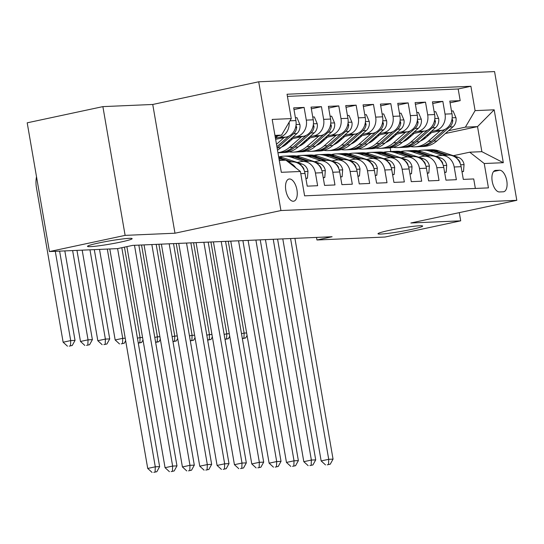 <?xml version="1.0" encoding="UTF-8"?>
<svg xmlns="http://www.w3.org/2000/svg" width="544" height="544" viewBox="0 0 544 544"><rect width="100%" height="100%" fill="white"/><g stroke="black" fill="none" stroke-linecap="round" stroke-linejoin="round"><path stroke-width="0.82" d="M120.924 242.012A22.658 1.618 -9.8 0 1 87.496 246.35A22.658 1.618 -9.8 0 1 98.729 242.978A22.658 1.618 -9.8 0 1 132.151 238.639A22.658 1.618 -9.8 0 1 120.924 242.012M411.42 229.432A22.658 1.618 -9.8 0 1 377.992 233.77A22.658 1.618 -9.8 0 1 389.218 230.391A22.658 1.618 -9.8 0 1 422.647 226.059A22.658 1.618 -9.8 0 1 411.42 229.432M293.311 201.239A11.329 5.494 77.9 0 0 293.753 201.185A11.329 5.494 77.9 0 0 296.854 189.407A11.329 5.494 77.9 0 0 289.462 178.969A11.329 5.494 77.9 0 0 289.014 179.024A11.329 5.494 77.9 0 0 285.92 190.801A11.329 5.494 77.9 0 0 293.311 201.239M102.884 106.624L125.12 235.375L174.984 233.213L152.742 104.468L102.884 106.624L27.2 122.822L49.436 251.573L117.511 248.622L132.648 245.385L332.092 236.742L316.955 239.986L385.023 237.034L460.707 220.837L459.286 212.629M152.742 104.468L258.699 81.79L494.564 71.577L516.8 200.321L280.935 210.542L258.699 81.79M300.771 173.638L305.028 173.454L307.224 186.157L317.628 185.708L315.432 173.006L322.374 172.706A14.164 12.342 -92.5 0 0 309.652 161.146L302.716 161.446A14.164 12.342 87.5 0 1 315.432 173.006M322.374 172.706L324.564 185.402L334.968 184.953L332.778 172.251L339.714 171.952A14.164 12.342 -92.5 0 0 326.992 160.398L320.056 160.698A14.164 12.342 87.5 0 1 332.778 172.251M339.714 171.952L341.911 184.654L352.315 184.205L350.118 171.503L357.054 171.204A14.164 12.342 -92.5 0 0 344.338 159.644L337.396 159.943A14.164 12.342 87.5 0 1 350.118 171.503M357.054 171.204L359.251 183.899L369.655 183.45L367.465 170.748L374.401 170.449A14.164 12.342 -92.5 0 0 361.678 158.896L354.742 159.195A14.164 12.342 87.5 0 1 367.465 170.748M374.401 170.449L376.591 183.151L387.002 182.702L384.805 170L391.741 169.701A14.164 12.342 -92.5 0 0 379.018 158.141L372.082 158.44A14.164 12.342 87.5 0 1 384.805 170M391.741 169.701L393.938 182.396L404.342 181.948L402.145 169.245L409.088 168.946A14.164 12.342 -92.5 0 0 396.365 157.393L389.429 157.692A14.164 12.342 87.5 0 1 402.145 169.245M409.088 168.946L411.278 181.648L421.688 181.2L419.492 168.497L426.428 168.198A14.164 12.342 -92.5 0 0 413.705 156.638L406.769 156.937A14.164 12.342 87.5 0 1 419.492 168.497M426.428 168.198L428.624 180.9L439.028 180.445L436.832 167.742L443.768 167.443A14.164 12.342 -92.5 0 0 431.052 155.89L424.109 156.189A14.164 12.342 87.5 0 1 436.832 167.742M443.768 167.443L445.964 180.146L456.368 179.697L454.179 166.994A14.164 12.342 -92.5 0 0 441.456 155.441A14.164 12.342 -92.5 0 0 439.661 155.666L435.989 156.454M429.393 133.069L442.272 130.315A14.164 12.342 -92.5 0 0 451.976 113.805L449.786 101.102L460.19 100.654L450.078 102.816M431.168 131.505L435.336 130.614A14.164 12.342 -92.5 0 0 445.04 114.104L442.85 101.402L432.738 103.564M442.85 101.402L432.439 101.85L434.636 114.553A14.164 12.342 -92.5 0 1 424.932 131.063L412.046 133.817M394.706 134.572L407.585 131.818A14.164 12.342 -92.5 0 0 417.296 115.308L415.099 102.605L425.503 102.156L415.392 104.319M377.366 135.32L390.245 132.566A14.164 12.342 -92.5 0 0 399.949 116.056L397.752 103.353L408.163 102.904L398.052 105.067M360.019 136.075L372.898 133.321A14.164 12.342 -92.5 0 0 382.609 116.81L380.412 104.108L390.816 103.652L380.712 105.822M342.679 136.823L355.558 134.069A14.164 12.342 -92.5 0 0 365.262 117.558L363.072 104.856L373.476 104.407L363.365 106.57M325.332 137.578L338.218 134.817A14.164 12.342 -92.5 0 0 347.922 118.306L345.726 105.611L356.13 105.155L346.025 107.324M307.992 138.326L320.872 135.572A14.164 12.342 -92.5 0 0 330.575 119.061L328.386 106.359L338.79 105.91L328.678 108.072M290.646 139.08L303.532 136.32A14.164 12.342 -92.5 0 0 313.235 119.809L311.039 107.114L321.45 106.658L311.338 108.827M275.624 139.332L286.185 137.074A14.164 12.342 -92.5 0 0 295.895 120.564L293.699 107.862L304.103 107.413L293.998 109.575M302.716 161.446A14.164 12.342 87.5 0 0 300.92 161.677L297.248 162.459M320.056 160.698A14.164 12.342 87.5 0 0 318.26 160.922L314.595 161.711M337.396 159.943A14.164 12.342 87.5 0 0 335.607 160.174L331.935 160.963M354.742 159.195A14.164 12.342 87.5 0 0 352.947 159.426L349.275 160.208M372.082 158.44A14.164 12.342 87.5 0 0 370.294 158.671L366.622 159.46M389.429 157.692A14.164 12.342 87.5 0 0 387.634 157.923L383.962 158.705M406.769 156.937A14.164 12.342 87.5 0 0 404.981 157.168L401.309 157.957M424.109 156.189A14.164 12.342 87.5 0 0 422.321 156.42L418.649 157.202M499.542 170.224L495.727 170.388A10.975 5.324 77.9 0 0 495.298 170.442A10.975 5.324 77.9 0 0 492.3 181.846A10.975 5.324 77.9 0 0 499.453 191.957L503.268 191.794A10.975 5.324 77.9 0 0 503.703 191.74A10.975 5.324 77.9 0 0 506.702 180.336A10.975 5.324 77.9 0 0 499.542 170.224L493.639 171.482M279.276 160.446L285.886 160.16L300.404 171.482L304.606 195.84L488.444 187.877L484.235 163.52L469.724 152.198L453.336 155.7M300.404 171.482L281.323 172.312L272.19 119.422L291.264 118.592L287.055 94.234L470.893 86.272L475.096 110.629L494.176 109.806L503.309 162.697L484.235 163.52M275.427 138.19L279.249 137.374L286.185 137.074M292.427 137.516L296.596 136.626L303.532 136.32M286.198 142.99L288.334 142.535M287.98 141.426L290.115 140.971M309.767 136.762L313.936 135.871L320.872 135.572M303.545 142.242L305.674 141.78M305.32 140.672L307.455 140.216M327.114 136.014L331.276 135.123L338.218 134.817M320.885 141.488L323.02 141.032M322.667 139.924L324.795 139.468M344.454 135.259L348.622 134.368L355.558 134.069M338.232 140.74L340.36 140.284M340.007 139.176L342.142 138.713M361.801 134.511L365.962 133.62L372.898 133.321M355.572 139.985L357.707 139.529M357.354 138.421L359.482 137.965M379.141 133.756L383.309 132.865L390.245 132.566M372.919 139.237L375.047 138.781M374.694 137.673L376.829 137.21M396.488 133.008L400.649 132.117L407.585 131.818M390.259 138.482L392.394 138.026M392.04 136.918L394.169 136.462M413.828 132.253L417.996 131.362L424.932 131.063M409.38 136.17L411.516 135.714M407.599 137.734L409.734 137.278M460.19 100.654L458.177 88.992L287.429 96.39M304.103 107.413L306.299 120.115A14.164 12.342 87.5 0 1 296.596 136.626M321.45 106.658L323.639 119.36A14.164 12.342 87.5 0 1 313.936 135.871M338.79 105.91L340.986 118.612A14.164 12.342 87.5 0 1 331.276 135.123M356.13 105.155L358.326 117.858A14.164 12.342 87.5 0 1 348.622 134.368M373.476 104.407L375.673 117.11A14.164 12.342 87.5 0 1 365.962 133.62M390.816 103.652L393.013 116.355A14.164 12.342 87.5 0 1 383.309 132.865M408.163 102.904L410.353 115.607A14.164 12.342 87.5 0 1 400.649 132.117M425.503 102.156L427.7 114.852A14.164 12.342 87.5 0 1 417.996 131.362M475.354 188.448L473.715 178.942L463.311 179.398L461.115 166.695A14.164 12.342 -92.5 0 0 448.392 155.135L441.456 155.441M469.724 152.198L481.862 151.667L477.53 126.616L465.392 127.14L475.096 110.629M423.613 138.156L425.741 137.7A22.481 19.591 87.5 0 1 420.335 141.039M445.4 133.491L477.53 126.616L494.176 109.806M426.72 135.415L428.856 134.96M448.514 130.75L465.392 127.14M125.12 235.375L49.436 251.573M174.984 233.213L280.935 210.542M516.8 200.321L410.842 222.999L460.707 220.837M316.506 237.415L316.955 239.986M390.796 151.524L390.17 147.88M275.135 136.476L281.561 135.102L274.944 135.388M458.177 88.992L470.893 86.272M305.028 173.454A14.164 12.342 -92.5 0 0 292.305 161.901L288.34 162.071M291.264 118.592L281.561 135.102M289.129 122.223A14.164 12.342 87.5 0 1 279.249 137.374M289.156 162.71A14.164 12.342 87.5 0 1 295.793 167.892M481.862 151.667L503.309 162.697M461.951 171.55L463.522 171.482L464.052 164.444A9.384 8.174 -92.5 0 0 458.245 157.325L438.593 150.824A27.084 23.603 -92.5 0 0 431.127 149.777L427.829 149.92A27.084 23.603 -92.5 0 0 426.788 149.988M442.585 155.387L429.916 151.198A27.084 23.603 -92.5 0 0 422.457 150.151A27.084 23.603 -92.5 0 0 418.139 150.804M447.957 155.156L435.295 150.967A27.084 23.603 -92.5 0 0 427.829 149.92M422.457 150.151L425.748 150.008A27.084 23.603 87.5 0 1 433.214 151.055L445.876 155.244M460.19 163.445L459.938 162.058A9.384 8.174 -92.5 0 0 456.654 158.277M290.584 238.544L328.719 459.313L333.05 459.122L294.923 238.354M327.236 464.834L330.262 464.188L327.236 464.834M328.528 464.263L328.719 459.313L321.15 460.931L282.792 238.877M321.15 460.931L325.502 464.909M330.262 464.188L333.05 459.122M461.999 171.809L463.522 171.482M431.521 132.614L425.755 137.686M405.912 140.304A22.481 19.591 87.5 0 1 405.144 139.89M440.286 130.737L428.216 141.352A27.084 23.603 87.5 0 1 414.882 146.853A27.084 23.603 87.5 0 1 410.523 146.581M451.493 111.003L453.064 110.935L456.001 117.817A9.384 8.174 87.5 0 1 452.975 126.827L436.893 140.978A27.084 23.603 87.5 0 1 423.552 146.479L420.26 146.622A27.084 23.603 -92.5 0 0 433.595 141.12L449.684 126.97A9.384 8.174 -92.5 0 0 452.785 120.652L452.084 118.633M445.019 129.329L431.514 141.209A27.084 23.603 87.5 0 1 418.173 146.71L414.882 146.853M419.213 146.635A27.084 23.603 -92.5 0 0 420.26 146.622M406.633 138.584A22.481 19.591 -92.5 0 0 407.51 139.182M408.517 138.346A22.481 19.591 87.5 0 1 407.714 137.707M228.269 241.244L244.127 333.078L246.629 332.976M242.345 338.62L245.677 337.96L242.304 338.382M241.488 333.649L244.127 333.078L243.943 338.035M245.677 337.96L247.058 335.451M444.611 172.298L446.182 172.23L446.712 165.199A9.384 8.174 -92.5 0 0 440.905 158.08L421.246 151.579A27.084 23.603 -92.5 0 0 413.78 150.525L410.489 150.668A27.084 23.603 -92.5 0 0 409.448 150.742M425.238 156.142L412.576 151.953A27.084 23.603 -92.5 0 0 405.11 150.906A27.084 23.603 -92.5 0 0 400.799 151.552M430.617 155.91L417.955 151.722A27.084 23.603 -92.5 0 0 410.489 150.668M405.11 150.906L408.408 150.763A27.084 23.603 87.5 0 1 415.874 151.81L428.536 155.999M442.843 164.193L442.592 162.806A9.384 8.174 -92.5 0 0 439.314 159.032M273.244 239.292L311.372 460.061L315.71 459.877L277.576 239.102M309.896 465.589L312.922 464.943L309.896 465.589M311.188 465.018L311.372 460.061L303.804 461.679L265.452 239.632M303.804 461.679L308.162 465.664M312.922 464.943L315.71 459.877M444.652 172.557L446.182 172.23M427.264 173.046L428.842 172.978L429.372 165.947A9.384 8.174 -92.5 0 0 423.558 158.828L403.906 152.327A27.084 23.603 -92.5 0 0 396.44 151.28L393.142 151.422A27.084 23.603 -92.5 0 0 392.108 151.49M407.898 156.89L395.236 152.701A27.084 23.603 -92.5 0 0 387.77 151.654A27.084 23.603 -92.5 0 0 383.452 152.306M413.277 156.658L400.608 152.47A27.084 23.603 -92.5 0 0 393.142 151.422M387.77 151.654L391.061 151.511A27.084 23.603 87.5 0 1 398.528 152.558L411.196 156.747M425.503 164.941L425.252 163.56A9.384 8.174 -92.5 0 0 421.967 159.78M255.898 240.047L294.032 460.816L298.37 460.625L260.236 239.856M292.55 466.337L295.576 465.691L292.55 466.337M293.842 465.766L294.032 460.816L286.464 462.434L248.112 240.38M286.464 462.434L290.816 466.412M295.576 465.691L298.37 460.625M427.312 173.312L428.842 172.978M409.924 173.801L411.495 173.733L412.026 166.695A9.384 8.174 -92.5 0 0 406.218 159.582L386.56 153.075A27.084 23.603 -92.5 0 0 379.1 152.028L375.802 152.17A27.084 23.603 -92.5 0 0 374.762 152.245M390.558 157.644L377.89 153.456A27.084 23.603 -92.5 0 0 370.423 152.408A27.084 23.603 -92.5 0 0 366.112 153.054M395.93 157.406L383.268 153.218A27.084 23.603 -92.5 0 0 375.802 152.17M370.423 152.408L373.721 152.266A27.084 23.603 87.5 0 1 381.188 153.313L393.849 157.502M408.156 165.696L407.912 164.308A9.384 8.174 -92.5 0 0 404.627 160.528M238.558 240.795L276.692 461.564L281.024 461.38L242.889 240.604M275.21 467.092L278.236 466.446L275.21 467.092M276.502 466.521L276.692 461.564L269.124 463.182L230.765 241.135M269.124 463.182L273.476 467.167M278.236 466.446L281.024 461.38M409.965 174.06L411.495 173.733M392.578 174.549L394.155 174.481L394.686 167.45A9.384 8.174 -92.5 0 0 388.872 160.33L369.22 153.83A27.084 23.603 -92.5 0 0 361.753 152.782L358.462 152.925A27.084 23.603 -92.5 0 0 357.422 152.993M373.211 158.392L360.55 154.204A27.084 23.603 -92.5 0 0 353.083 153.156A27.084 23.603 -92.5 0 0 348.765 153.802M378.59 158.161L365.922 153.972A27.084 23.603 -92.5 0 0 358.462 152.925M353.083 153.156L356.381 153.014A27.084 23.603 87.5 0 1 363.841 154.061L376.509 158.25M390.816 166.444L390.565 165.063A9.384 8.174 -92.5 0 0 387.28 161.282M221.211 241.543L259.345 462.318L263.684 462.128L225.549 241.359M257.863 467.84L260.896 467.194L257.863 467.84M259.155 467.269L259.345 462.318L251.777 463.937L213.425 241.883M251.777 463.937L256.129 467.915M260.896 467.194L263.684 462.128M392.625 174.808L394.155 174.481M414.181 133.362L408.408 138.441A22.481 19.591 87.5 0 1 402.988 141.787M388.566 141.059A22.481 19.591 87.5 0 1 387.804 140.644M422.946 131.492L410.876 142.106A27.084 23.603 87.5 0 1 397.535 147.601A27.084 23.603 87.5 0 1 393.183 147.329M434.153 111.751L435.724 111.683L438.661 118.572A9.384 8.174 87.5 0 1 435.635 127.582L419.546 141.726A27.084 23.603 87.5 0 1 406.212 147.227L402.914 147.37A27.084 23.603 -92.5 0 0 416.255 141.868L432.337 127.724A9.384 8.174 -92.5 0 0 435.445 121.4L434.738 119.381M427.679 130.084L414.168 141.964A27.084 23.603 87.5 0 1 400.833 147.458L397.535 147.601M401.873 147.39A27.084 23.603 -92.5 0 0 402.914 147.37M389.293 139.332A22.481 19.591 -92.5 0 0 390.17 139.937M391.177 139.094A22.481 19.591 87.5 0 1 390.368 138.462M210.922 241.992L226.787 333.832L229.289 333.724M225.005 339.368L228.33 338.708L224.964 339.136M224.148 334.397L226.787 333.832L226.596 338.783M228.33 338.708L229.718 336.199M396.841 134.116L391.068 139.189A22.481 19.591 87.5 0 1 385.648 142.542M371.226 141.807A22.481 19.591 87.5 0 1 370.457 141.392M405.6 132.24L393.53 142.854A27.084 23.603 87.5 0 1 380.195 148.356A27.084 23.603 87.5 0 1 375.843 148.084M416.806 112.506L418.384 112.438L421.314 119.32A9.384 8.174 87.5 0 1 418.288 128.33L402.206 142.48A27.084 23.603 87.5 0 1 388.865 147.982L385.574 148.124A27.084 23.603 -92.5 0 0 398.908 142.623L414.997 128.472A9.384 8.174 -92.5 0 0 418.098 122.155L417.398 120.136M410.332 130.832L396.828 142.712A27.084 23.603 87.5 0 1 383.493 148.213L380.195 148.356M384.533 148.138A27.084 23.603 -92.5 0 0 385.574 148.124M371.953 140.087A22.481 19.591 -92.5 0 0 372.824 140.685M373.83 139.849A22.481 19.591 87.5 0 1 373.028 139.21M193.582 242.74L209.447 334.58L211.942 334.472M207.665 340.122L210.99 339.463L207.624 339.884M206.802 335.145L209.447 334.58L209.256 339.538M210.99 339.463L212.371 336.954M379.494 134.864L373.721 139.944A22.481 19.591 87.5 0 1 368.302 143.29M353.879 142.562A22.481 19.591 87.5 0 1 353.117 142.147M388.26 132.994L376.19 143.609A27.084 23.603 87.5 0 1 362.855 149.104A27.084 23.603 87.5 0 1 358.496 148.832M399.466 113.254L401.037 113.186L403.974 120.068A9.384 8.174 87.5 0 1 400.948 129.078L384.86 143.228A27.084 23.603 87.5 0 1 371.525 148.73L368.227 148.872A27.084 23.603 -92.5 0 0 381.568 143.371L397.65 129.22A9.384 8.174 -92.5 0 0 400.758 122.903L400.051 120.884M392.992 131.587L379.488 143.466A27.084 23.603 87.5 0 1 366.146 148.961L362.855 149.104M367.186 148.893A27.084 23.603 -92.5 0 0 368.227 148.872M354.606 140.835A22.481 19.591 -92.5 0 0 355.484 141.44M356.49 140.597A22.481 19.591 87.5 0 1 355.681 139.964M176.236 243.494L192.1 335.335L194.602 335.226M190.318 340.87L193.65 340.211L190.278 340.639M189.462 335.9L192.1 335.335L191.91 340.286M193.65 340.211L195.031 337.702M362.154 135.619L356.381 140.692A22.481 19.591 87.5 0 1 350.962 144.044M336.539 143.31A22.481 19.591 87.5 0 1 335.777 142.895M370.913 133.742L358.85 144.357A27.084 23.603 87.5 0 1 345.508 149.858A27.084 23.603 87.5 0 1 341.156 149.586M382.126 114.009L383.697 113.934L386.628 120.822A9.384 8.174 87.5 0 1 383.608 129.832L367.52 143.983A27.084 23.603 87.5 0 1 354.178 149.484L350.887 149.627A27.084 23.603 -92.5 0 0 364.222 144.126L380.31 129.975A9.384 8.174 -92.5 0 0 383.411 123.651L382.711 121.638M375.646 132.335L362.141 144.214A27.084 23.603 87.5 0 1 348.806 149.716L345.508 149.858M349.846 149.641A27.084 23.603 -92.5 0 0 350.887 149.627M337.266 141.59A22.481 19.591 -92.5 0 0 338.144 142.188M339.15 141.352A22.481 19.591 87.5 0 1 338.341 140.712M158.896 244.242L174.76 336.083L177.256 335.974M172.978 341.625L176.304 340.966L172.938 341.387M172.115 336.648L174.76 336.083L174.57 341.04M176.304 340.966L177.684 338.456M375.238 175.304L376.808 175.236L377.339 168.198A9.384 8.174 -92.5 0 0 371.532 161.078L351.88 154.578A27.084 23.603 -92.5 0 0 344.413 153.53L341.115 153.673A27.084 23.603 -92.5 0 0 340.075 153.748M355.871 159.147L343.203 154.958A27.084 23.603 -92.5 0 0 335.743 153.904A27.084 23.603 -92.5 0 0 331.425 154.557M361.243 158.909L348.582 154.72A27.084 23.603 -92.5 0 0 341.115 153.673M335.743 153.904L339.034 153.762A27.084 23.603 87.5 0 1 346.501 154.816L359.162 159.004M373.476 167.198L373.225 165.811A9.384 8.174 -92.5 0 0 369.94 162.03M203.871 242.298L242.005 463.066L246.337 462.883L208.202 242.107M240.523 468.595L243.549 467.949L240.523 468.595M241.815 468.024L242.005 463.066L234.437 464.685L196.078 242.638M234.437 464.685L238.789 468.67M243.549 467.949L246.337 462.883M375.285 175.562L376.808 175.236M344.808 136.367L339.041 141.447A22.481 19.591 87.5 0 1 333.622 144.792M319.199 144.065A22.481 19.591 87.5 0 1 318.43 143.65M353.573 134.49L341.503 145.105A27.084 23.603 87.5 0 1 328.168 150.606A27.084 23.603 87.5 0 1 323.809 150.334M364.779 114.757L366.35 114.689L369.288 121.57A9.384 8.174 87.5 0 1 366.262 130.58L350.173 144.731A27.084 23.603 87.5 0 1 336.838 150.232L333.54 150.375A27.084 23.603 -92.5 0 0 346.882 144.874L362.97 130.723A9.384 8.174 -92.5 0 0 366.071 124.406L365.371 122.386M358.306 133.083L344.801 144.962A27.084 23.603 87.5 0 1 331.459 150.464L328.168 150.606M332.5 150.396A27.084 23.603 -92.5 0 0 333.54 150.375M319.92 142.338A22.481 19.591 -92.5 0 0 320.797 142.943M321.803 142.1A22.481 19.591 87.5 0 1 321.001 141.467M141.549 244.997L157.413 336.838L159.916 336.729M155.632 342.373L158.964 341.714L155.591 342.142M154.775 337.402L157.413 336.838L157.23 341.788M158.964 341.714L160.344 339.204M357.898 176.052L359.468 175.984L359.999 168.953A9.384 8.174 -92.5 0 0 354.185 161.833L334.533 155.332A27.084 23.603 -92.5 0 0 327.066 154.285L323.775 154.428A27.084 23.603 -92.5 0 0 322.735 154.496M338.524 159.895L325.863 155.706A27.084 23.603 -92.5 0 0 318.396 154.659A27.084 23.603 -92.5 0 0 314.078 155.305M343.903 159.664L331.242 155.475A27.084 23.603 -92.5 0 0 323.775 154.428M318.396 154.659L321.694 154.516A27.084 23.603 87.5 0 1 329.161 155.564L341.822 159.752M356.13 167.946L355.878 166.566A9.384 8.174 -92.5 0 0 352.594 162.785M186.524 243.046L224.658 463.821L228.997 463.631L190.862 242.862M223.176 469.343L226.209 468.697L223.176 469.343M224.475 468.772L224.658 463.821L217.09 465.44L178.738 243.386M217.09 465.44L221.442 469.418M226.209 468.697L228.997 463.631M357.938 176.31L359.468 175.984M327.468 137.122L321.694 142.195A22.481 19.591 87.5 0 1 316.275 145.54M301.852 144.813A22.481 19.591 87.5 0 1 301.09 144.398M336.233 135.245L324.163 145.86A27.084 23.603 87.5 0 1 310.821 151.361A27.084 23.603 87.5 0 1 306.469 151.089M347.439 115.505L349.01 115.437L351.948 122.325A9.384 8.174 87.5 0 1 348.922 131.335L332.833 145.486A27.084 23.603 87.5 0 1 319.498 150.987L316.2 151.123A27.084 23.603 -92.5 0 0 329.535 145.629L345.624 131.478A9.384 8.174 -92.5 0 0 348.724 125.154L348.024 123.134M340.966 133.838L327.454 145.717A27.084 23.603 87.5 0 1 314.119 151.218L310.821 151.361M315.16 151.144A27.084 23.603 -92.5 0 0 316.2 151.123M302.58 143.086A22.481 19.591 -92.5 0 0 303.457 143.691M304.463 142.854A22.481 19.591 87.5 0 1 303.654 142.215M124.447 247.139L140.073 337.586L142.576 337.477M138.292 343.128L141.617 342.468L138.251 342.89M137.435 338.15L140.073 337.586L139.883 342.543M141.617 342.468L142.997 339.959M340.551 176.807L342.128 176.739L342.659 169.701A9.384 8.174 -92.5 0 0 336.845 162.581L317.193 156.08A27.084 23.603 -92.5 0 0 309.726 155.033L306.428 155.176A27.084 23.603 -92.5 0 0 305.395 155.251M321.184 160.65L308.523 156.461A27.084 23.603 -92.5 0 0 301.056 155.407A27.084 23.603 -92.5 0 0 296.738 156.06M326.556 160.412L313.895 156.223A27.084 23.603 -92.5 0 0 306.428 155.176M301.056 155.407L304.348 155.264A27.084 23.603 87.5 0 1 311.814 156.318L324.476 160.507M338.79 168.701L338.538 167.314A9.384 8.174 -92.5 0 0 335.254 163.533M169.184 243.8L207.318 464.569L211.657 464.379L173.522 243.61M205.836 470.098L208.862 469.445L205.836 470.098M207.128 469.52L207.318 464.569L199.75 466.188L161.391 244.134M199.75 466.188L204.102 470.172M208.862 469.445L211.657 464.379M340.598 177.065L342.128 176.739M310.128 137.87L304.354 142.95A22.481 19.591 87.5 0 1 298.935 146.295M284.512 145.561A22.481 19.591 87.5 0 1 283.744 145.153M318.886 135.993L306.816 146.608A27.084 23.603 87.5 0 1 293.481 152.109A27.084 23.603 87.5 0 1 289.122 151.837M330.092 116.26L331.67 116.192L334.601 123.073A9.384 8.174 87.5 0 1 331.575 132.083L315.493 146.234A27.084 23.603 87.5 0 1 302.151 151.735L298.86 151.878A27.084 23.603 -92.5 0 0 312.195 146.377L328.284 132.226A9.384 8.174 -92.5 0 0 331.384 125.909L330.684 123.889M323.619 134.586L310.114 146.465A27.084 23.603 87.5 0 1 296.779 151.966L293.481 152.109M297.813 151.898A27.084 23.603 -92.5 0 0 298.86 151.878M285.233 143.84A22.481 19.591 -92.5 0 0 286.11 144.446M287.116 143.602A22.481 19.591 87.5 0 1 286.314 142.97M107.311 249.064L122.733 338.341L125.229 338.232M121.251 343.862L124.277 343.216L121.251 343.862M122.543 343.291L122.733 338.341L115.165 339.959L99.518 249.404M115.165 339.959L119.517 343.937M124.277 343.216L125.657 340.707M323.211 177.555L324.782 177.487L325.312 170.456A9.384 8.174 -92.5 0 0 319.505 163.336L299.846 156.835A27.084 23.603 -92.5 0 0 292.386 155.788L289.088 155.931A27.084 23.603 -92.5 0 0 288.048 155.999M303.838 161.398L291.176 157.209A27.084 23.603 -92.5 0 0 283.71 156.162A27.084 23.603 -92.5 0 0 279.398 156.808M309.216 161.167L296.555 156.978A27.084 23.603 -92.5 0 0 289.088 155.931M283.71 156.162L287.008 156.019A27.084 23.603 87.5 0 1 294.474 157.066L307.136 161.255M321.443 169.449L321.191 168.069A9.384 8.174 -92.5 0 0 317.914 164.288M151.844 244.548L189.978 465.324L194.31 465.134L156.176 244.365M188.496 470.846L191.522 470.2L188.496 470.846M189.788 470.274L189.978 465.324L182.41 466.942L144.051 244.888M182.41 466.942L186.762 470.92M191.522 470.2L194.31 465.134M323.252 177.813L324.782 177.487M292.781 138.625L287.008 143.698A22.481 19.591 87.5 0 1 281.588 147.043M301.546 136.748L289.476 147.363A27.084 23.603 87.5 0 1 277.936 152.708M312.752 117.008L314.323 116.94L317.261 123.828A9.384 8.174 87.5 0 1 314.235 132.838L298.146 146.989A27.084 23.603 87.5 0 1 284.811 152.483L281.513 152.626A27.084 23.603 -92.5 0 0 294.855 147.132L310.937 132.981A9.384 8.174 -92.5 0 0 314.044 126.657L313.337 124.637M306.279 135.34L292.774 147.22A27.084 23.603 87.5 0 1 279.432 152.721L277.95 152.782M280.473 152.646A27.084 23.603 -92.5 0 0 281.513 152.626M89.964 249.812L105.386 339.089L109.725 338.905L94.302 249.628M103.904 344.617L106.93 343.971L103.904 344.617M105.196 344.046L105.386 339.089L97.818 340.707L82.178 250.152M97.818 340.707L102.17 344.692M106.93 343.971L109.725 338.905M305.864 178.31L307.442 178.242L307.972 171.204A9.384 8.174 -92.5 0 0 302.158 164.084L282.506 157.583A27.084 23.603 -92.5 0 0 278.623 156.692M281.098 160.364L279.147 159.718M291.876 161.915L279.208 157.726A27.084 23.603 -92.5 0 0 278.78 157.59M278.922 158.413L284.396 160.222M287.123 161.126L289.796 162.01M304.103 170.204L303.851 168.817A9.384 8.174 -92.5 0 0 300.567 165.036M134.497 245.303L172.632 466.072L176.97 465.882L138.836 245.113M171.149 471.6L174.175 470.948L171.149 471.6M172.441 471.022L172.632 466.072L165.063 467.69L126.874 246.616M165.063 467.69L169.415 471.675M174.175 470.948L176.97 465.882M305.912 178.568L307.442 178.242M284.199 137.496L276.481 144.289M295.406 117.762L296.983 117.694L299.914 124.576A9.384 8.174 87.5 0 1 296.888 133.586L280.806 147.737A27.084 23.603 87.5 0 1 277.501 150.164M277.154 148.186A27.084 23.603 -92.5 0 0 277.508 147.88L293.597 133.729A9.384 8.174 -92.5 0 0 296.698 127.412L295.997 125.392M288.932 136.088L276.896 146.683M72.624 250.566L88.046 339.844L92.378 339.653L76.962 250.376M86.564 345.365L89.59 344.719L86.564 345.365M87.856 344.794L88.046 339.844L80.478 341.462L64.831 250.9M80.478 341.462L84.83 345.44M89.59 344.719L92.378 339.653M117.599 248.601L155.292 466.82L159.623 466.636L121.808 247.704M153.809 472.348L156.835 471.702L153.809 472.348M155.101 471.777L155.292 466.82L147.723 468.445L109.806 248.955M147.723 468.445L152.075 472.423M156.835 471.702L159.623 466.636M277.753 135.918L275.393 137.992M55.284 251.314L70.7 340.592L75.038 340.408L59.616 251.131M69.217 346.12L72.25 345.467L69.217 346.12M70.516 345.549L70.7 340.592L63.131 342.21L36.414 187.537A26.554 23.14 87.5 0 1 36.509 176.705M63.131 342.21L67.483 346.195M72.25 345.467L75.038 340.408M435.336 130.614L442.272 130.315M445.04 114.104L451.976 113.805M289.959 120.822L295.895 120.564M306.299 120.115L313.235 119.809M323.639 119.36L330.575 119.061M340.986 118.612L347.922 118.306M358.326 117.858L365.262 117.558M375.673 117.11L382.609 116.81M393.013 116.355L399.949 116.056M410.353 115.607L417.296 115.308M427.7 114.852L434.636 114.553M454.179 166.994L461.115 166.695M494.877 170.571L495.727 170.388M460.659 164.764L464.046 164.621M435.295 150.967L438.593 150.824M429.916 151.198L433.214 151.055M455.641 157.44L458.245 157.325M459.585 162.132L459.938 162.058M455.926 117.647L452.166 117.81M431.514 141.209L428.216 141.352M436.893 140.978L433.595 141.12M452.975 126.827L449.684 126.97M451.622 120.897L452.785 120.652M443.312 165.519L446.699 165.369M417.955 151.722L421.246 151.579M412.576 151.953L415.874 151.81M438.301 158.188L440.905 158.08M442.238 162.887L442.592 162.806M425.972 166.267L429.359 166.124M400.608 152.47L403.906 152.327M395.236 152.701L398.528 152.558M420.954 158.943L423.558 158.828M424.898 163.635L425.252 163.56M408.626 167.022L412.012 166.872M383.268 153.218L386.56 153.075M377.89 153.456L381.188 153.313M403.614 159.691L406.218 159.582M407.558 164.39L407.912 164.308M391.286 167.77L394.672 167.627M365.922 153.972L369.22 153.83M360.55 154.204L363.841 154.061M386.267 160.446L388.872 160.33M390.211 165.138L390.565 165.063M438.586 118.395L434.826 118.558M414.168 141.964L410.876 142.106M419.546 141.726L416.255 141.868M435.635 127.582L432.337 127.724M434.275 121.652L435.445 121.4M421.246 119.15L417.479 119.313M396.828 142.712L393.53 142.854M402.206 142.48L398.908 142.623M418.288 128.33L414.997 128.472M416.935 122.4L418.098 122.155M403.9 119.898L400.139 120.061M379.488 143.466L376.19 143.609M384.86 143.228L381.568 143.371M400.948 129.078L397.65 129.22M399.588 123.155L400.758 122.903M386.56 120.652L382.792 120.816M362.141 144.214L358.85 144.357M367.52 143.983L364.222 144.126M383.608 129.832L380.31 129.975M382.248 123.903L383.411 123.651M373.946 168.524L377.332 168.375M348.582 154.72L351.88 154.578M343.203 154.958L346.501 154.816M368.927 161.194L371.532 161.078M372.871 165.886L373.225 165.811M369.213 121.4L365.452 121.564M344.801 144.962L341.503 145.105M350.173 144.731L346.882 144.874M366.262 130.58L362.97 130.723M364.902 124.658L366.071 124.406M356.599 169.272L359.985 169.13M331.242 155.475L334.533 155.332M325.863 155.706L329.161 155.564M351.587 161.942L354.185 161.833M355.524 166.641L355.878 166.566M351.873 122.155L348.112 122.312M327.454 145.717L324.163 145.86M332.833 145.486L329.535 145.629M348.922 131.335L345.624 131.478M347.562 125.406L348.724 125.154M339.259 170.027L342.645 169.878M313.895 156.223L317.193 156.08M308.523 156.461L311.814 156.318M334.24 162.697L336.845 162.581M338.184 167.389L338.538 167.314M334.533 122.903L330.766 123.066M310.114 146.465L306.816 146.608M315.493 146.234L312.195 146.377M331.575 132.083L328.284 132.226M330.222 126.16L331.384 125.909M321.912 170.775L325.298 170.632M296.555 156.978L299.846 156.835M291.176 157.209L294.474 157.066M316.9 163.445L319.505 163.336M320.844 168.144L321.191 168.069M317.186 123.651L313.426 123.814M292.774 147.22L289.476 147.363M298.146 146.989L294.855 147.132M314.235 132.838L310.937 132.981M312.875 126.908L314.044 126.657M304.572 171.53L307.958 171.38M279.208 157.726L282.506 157.583M299.554 164.2L302.158 164.084M303.498 168.892L303.851 168.817M299.846 124.406L296.079 124.569M280.806 147.737L277.508 147.88M296.888 133.586L293.597 133.729M295.535 127.656L296.698 127.412"/></g></svg>
